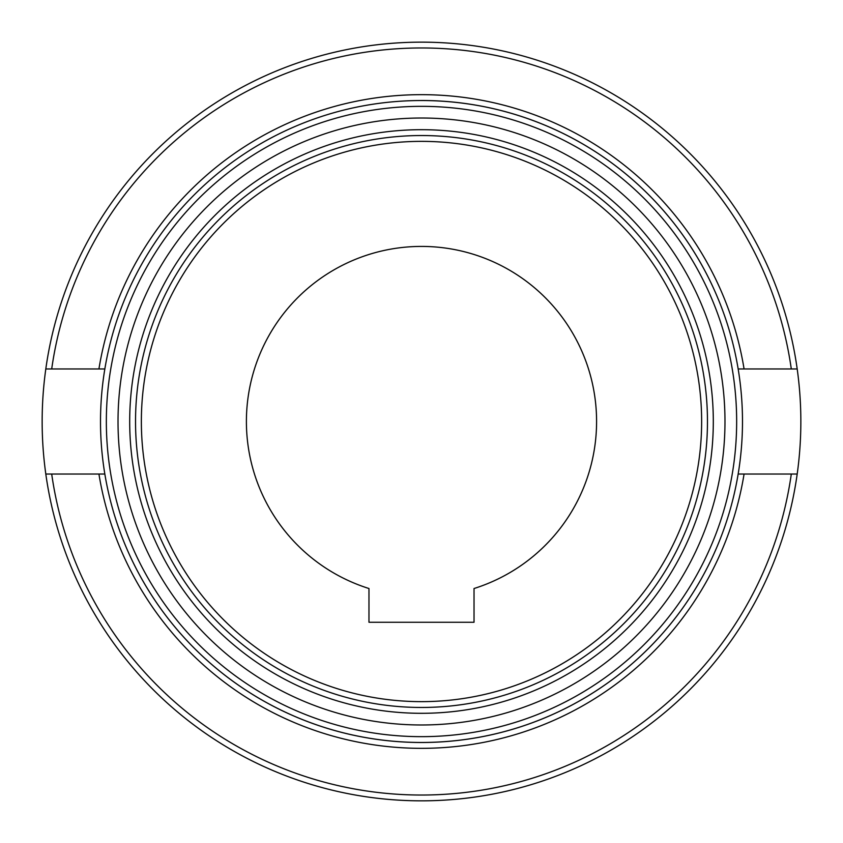 <?xml version="1.0" encoding="UTF-8"?>
<svg xmlns="http://www.w3.org/2000/svg" width="843" height="843" viewBox="0 0 843 843"><rect width="100%" height="100%" fill="white"/><g stroke="black" fill="none" stroke-linecap="round" stroke-linejoin="round"><path stroke-width="1.26" d="M738.162 474.029A320.993 320.993 0 0 0 738.162 368.971L797.193 368.971A379.35 379.35 0 0 1 797.193 474.029L738.162 474.029A320.993 320.993 0 0 1 104.838 474.029L45.807 474.029A379.35 379.35 0 0 1 45.807 368.971L104.838 368.971A320.993 320.993 0 0 0 421.5 742.493A320.993 320.993 0 0 0 738.162 474.029M421.5 106.344A315.156 315.156 0 0 1 736.656 421.5A315.156 315.156 0 0 1 421.5 736.656A315.156 315.156 0 0 1 106.344 421.5A315.156 315.156 0 0 1 421.5 106.344M421.5 724.98A303.48 303.48 0 0 1 118.02 421.5A303.48 303.48 0 0 1 421.5 118.02A303.48 303.48 0 0 1 724.98 421.5A303.48 303.48 0 0 1 421.5 724.98M421.5 713.304A291.804 291.804 0 0 1 129.696 421.5A291.804 291.804 0 0 1 421.5 129.696A291.804 291.804 0 0 1 713.304 421.5A291.804 291.804 0 0 1 421.5 713.304M421.5 707.467A285.967 285.967 0 0 1 135.533 421.5A285.967 285.967 0 0 1 421.5 135.533A285.967 285.967 0 0 1 707.467 421.5A285.967 285.967 0 0 1 421.5 707.467A285.967 285.967 0 0 1 135.533 421.5A285.967 285.967 0 0 1 421.5 135.533M596.581 421.5A175.081 175.081 0 0 1 474.029 588.519L474.029 622.26L368.971 622.26L368.971 588.519A175.081 175.081 0 0 1 421.5 246.419A175.081 175.081 0 0 1 596.581 421.5M45.807 474.029L51.697 474.029A373.512 373.512 0 0 0 791.303 474.029L797.193 474.029A379.35 379.35 0 0 1 45.807 474.029A379.35 379.35 0 0 0 797.193 474.029M45.807 368.971A379.35 379.35 0 0 1 421.5 42.15A379.35 379.35 0 0 0 45.807 368.971L51.697 368.971A373.512 373.512 0 0 1 791.303 368.971L797.193 368.971A379.35 379.35 0 0 0 421.5 42.15A379.35 379.35 0 0 1 797.193 368.971M104.838 368.971A320.993 320.993 0 0 1 738.162 368.971A320.993 320.993 0 0 0 421.5 100.507M701.639 421.5A280.139 280.139 0 0 1 421.5 701.639A280.139 280.139 0 0 1 141.361 421.5A280.139 280.139 0 0 1 421.5 141.361A280.139 280.139 0 0 1 701.639 421.5M98.926 368.971A326.821 326.821 0 0 1 744.074 368.971M744.074 474.029A326.821 326.821 0 0 1 98.926 474.029"/></g></svg>
